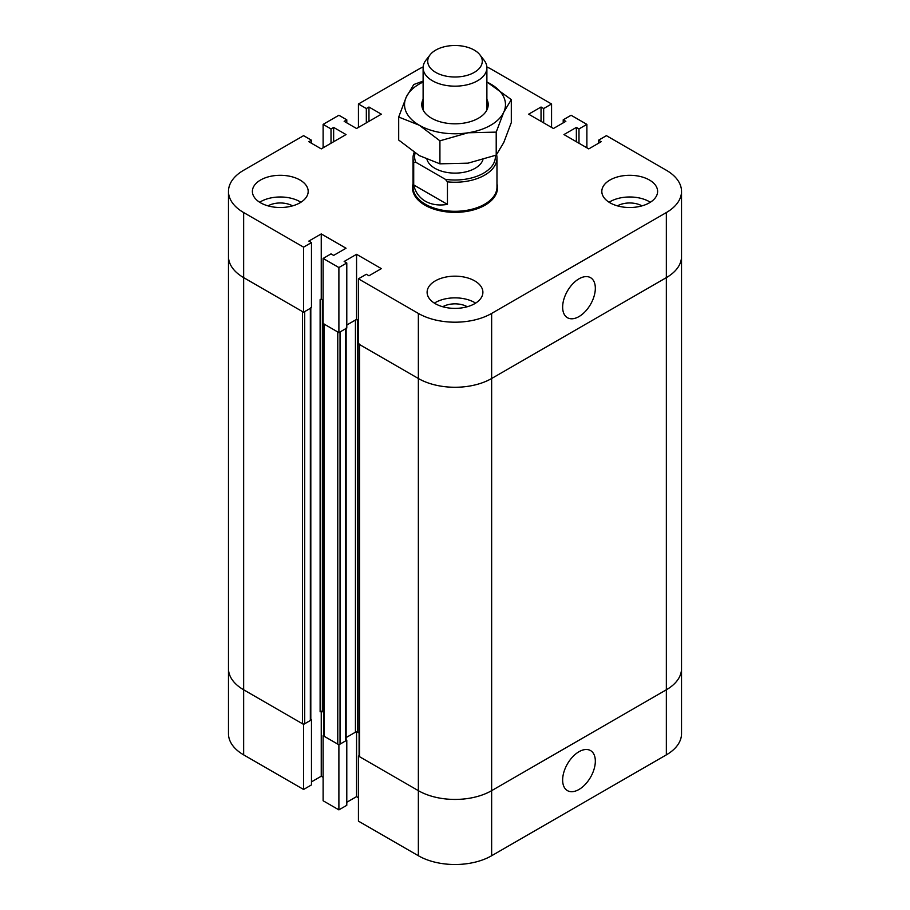 <?xml version="1.0" encoding="UTF-8"?>
<svg xmlns="http://www.w3.org/2000/svg" width="910" height="910" viewBox="0 0 910 910"><rect width="100%" height="100%" fill="white"/><g stroke="black" fill="none" stroke-linecap="round" stroke-linejoin="round"><path stroke-width="1.36" d="M562.642 780.029A23.114 13.343 -60 0 1 572.731 756.767A23.114 13.343 -60 0 1 590.544 750.579A23.114 13.343 -60 0 1 590.544 777.265A23.114 13.343 -60 0 1 567.43 790.619A23.114 13.343 -60 0 1 562.642 780.029M323.778 735.291L323.118 735.667L323.118 800.755L338.895 809.866L346.79 805.304L346.79 740.228L346.13 739.841M323.118 735.667L338.895 744.778L338.895 809.866M338.895 744.778L346.79 740.228M346.79 802.267L356.561 796.625L358.438 797.717M356.561 731.936L356.561 796.625M346.13 737.566L356.561 731.549L359.097 733.016L357.687 732.197A1.592 0.921 0 0 0 355.435 732.197L346.13 737.566M321.241 711.165L322.367 711.813A1.592 0.921 0 0 0 320.115 711.813L321.241 711.165M321.241 711.54L321.241 776.241L323.118 777.322M486.85 66.942A51.802 29.916 180 0 1 491.639 69.388L551.562 103.99L543.668 108.54L541.04 107.027L528.642 114.182L553.439 128.503L565.838 121.337L563.21 119.824L571.105 115.263L586.882 124.374L578.987 128.936L576.36 127.411L563.961 134.566L588.759 148.887L601.157 141.732L598.53 140.208L606.413 135.658L666.347 170.261A51.802 29.916 180 0 1 681.522 191.407A51.802 29.916 180 0 1 666.347 212.553L491.639 313.427A51.802 29.916 180 0 1 418.361 313.427L358.438 278.824L366.332 274.274L368.959 275.787L381.358 268.632L356.561 254.311L344.162 261.466L346.79 262.99L338.895 267.54L323.118 258.44L331.012 253.879L333.64 255.403L346.039 248.237L321.241 233.927L308.843 241.082L311.47 242.595L303.587 247.156L243.652 212.553A51.802 29.916 180 0 1 228.478 191.407L228.478 256.483A51.802 29.916 0 0 0 243.652 277.63A51.802 29.916 180 0 1 228.478 256.483L228.478 668.645A51.802 29.916 0 0 0 243.652 689.791A51.802 29.916 180 0 1 228.478 668.645L228.478 733.722A51.802 29.916 0 0 0 243.652 754.868L303.587 789.47L311.47 784.909L311.47 719.833L310.81 719.457M310.81 308.058L310.81 719.833A1.592 0.921 180 0 1 310.344 720.492L304.714 723.746A1.592 0.921 180 0 1 302.461 723.746L243.652 689.791L303.587 724.394L303.587 789.47M303.587 724.394L311.47 719.833M311.47 781.872L321.241 776.241M359.097 755.687L358.438 756.062L358.438 821.138L418.361 855.741A51.802 29.916 0 0 0 491.639 855.741L666.347 754.868A51.802 29.916 0 0 0 681.522 733.722L681.522 668.645A51.802 29.916 0 0 1 666.347 689.791A51.802 29.916 0 0 0 681.522 668.645L681.522 256.483A51.802 29.916 180 0 1 666.347 277.63L491.639 378.503L666.347 277.63L666.347 754.868M358.438 756.062L418.361 790.665A51.802 29.916 0 0 0 491.639 790.665L666.347 689.791L491.627 790.665A51.802 29.916 180 0 1 418.361 790.665L359.564 756.711A1.592 0.921 180 0 1 359.097 756.062L359.097 344.287M323.778 323.516A1.592 0.921 0 0 0 324.244 324.165L337.769 331.968L337.769 744.13L324.244 736.327A1.592 0.921 180 0 1 323.778 735.667L323.778 323.892M346.13 328.453L346.13 740.228A1.592 0.921 180 0 1 345.663 740.877L340.033 744.13A1.592 0.921 180 0 1 337.769 744.13M340.033 744.13L340.033 331.968L345.663 328.715A1.592 0.921 0 0 0 346.13 328.066M346.79 325.029L355.435 320.047A1.592 0.921 180 0 1 357.687 320.047L356.561 319.387L346.79 325.029M321.241 299.003L320.115 299.652A1.592 0.921 180 0 1 322.367 299.652L321.241 299.003L321.241 233.927M359.097 343.9A1.592 0.921 0 0 0 359.564 344.549L418.361 378.503A51.802 29.916 0 0 0 491.627 378.503A51.802 29.916 180 0 1 418.361 378.503L358.438 343.9L358.438 278.824M304.714 723.746L304.714 311.584L310.344 308.331A1.592 0.921 0 0 0 310.81 307.682M311.47 242.595L311.47 307.682L303.587 312.232L243.652 277.63L302.461 311.584L302.461 723.746M435.708 72.391A27.277 15.754 180 0 1 430.1 54.816A27.277 15.754 180 0 1 455 45.5A27.277 15.754 180 0 1 479.9 54.816A27.277 15.754 180 0 1 470.47 74.222A27.277 15.754 180 0 1 435.708 72.391M430.1 54.816L425.891 60.242A31.884 18.405 0 0 0 423.116 67.761A31.884 18.405 0 0 0 432.455 80.774A31.884 18.405 0 0 0 467.205 84.766A31.884 18.405 0 0 0 486.884 67.761A31.884 18.405 0 0 0 484.109 60.242L479.9 54.816M447.447 204.397C438.904 205.762 431.522 204.693 425.323 201.201C419.214 197.584 415.347 192.158 413.709 184.923L447.447 204.397L447.447 181.841L445.377 179.338L415.779 162.253A40.381 23.319 180 0 1 415.119 153.028M413.709 184.923L413.709 162.355L415.779 162.253M496.576 154.666A41.974 24.24 180 0 1 496.974 157.999A41.974 24.24 180 0 1 447.447 181.841M496.974 157.999L496.974 187.062A41.974 24.24 180 0 1 471.061 209.459A41.974 24.24 180 0 1 425.323 204.204A41.974 24.24 180 0 1 413.026 187.062L413.026 157.999A41.974 24.24 180 0 1 414.164 152.391M413.709 162.355A41.974 24.24 180 0 1 413.026 157.999M495.324 155.474A40.381 23.319 180 0 1 445.377 179.338M482.926 159.773A28.426 16.414 180 0 1 463.361 172.388A28.426 16.414 180 0 1 434.9 168.304A28.426 16.414 180 0 1 426.995 159.5M496.974 183.945A42.508 24.547 180 0 1 497.508 187.813A42.508 24.547 180 0 1 471.266 210.494A42.508 24.547 180 0 1 424.947 205.171A42.508 24.547 180 0 1 412.492 187.813A42.508 24.547 180 0 1 413.026 183.945M595.333 288.265A23.114 13.343 -60 0 1 585.244 311.527A23.114 13.343 -60 0 1 567.43 317.715A23.114 13.343 -60 0 1 567.43 291.029A23.114 13.343 -60 0 1 590.544 277.675A23.114 13.343 -60 0 1 595.333 288.265M442.726 306.738A17.54 10.124 180 0 1 467.274 306.738M268.018 205.865A17.54 10.124 180 0 1 292.565 205.865M617.435 205.865A17.54 10.124 180 0 1 641.982 205.865M260.567 202.793A27.891 16.107 180 0 1 252.388 191.407A27.891 16.107 180 0 1 280.291 175.3A27.891 16.107 180 0 1 308.183 191.407A27.891 16.107 180 0 1 290.961 206.286A27.891 16.107 180 0 1 260.567 202.793M300.914 202.248A27.891 16.107 -0 0 0 259.668 202.248M609.984 202.793A27.891 16.107 180 0 1 601.817 191.407A27.891 16.107 180 0 1 629.709 175.3A27.891 16.107 180 0 1 657.611 191.407A27.891 16.107 180 0 1 640.39 206.286A27.891 16.107 180 0 1 609.984 202.793M650.332 202.248A27.891 16.107 -0 0 0 609.086 202.248M435.276 303.667A27.891 16.107 180 0 1 427.108 292.269A27.891 16.107 180 0 1 455 276.174A27.891 16.107 180 0 1 482.891 292.269A27.891 16.107 180 0 1 465.67 307.159A27.891 16.107 180 0 1 435.276 303.667M475.623 303.121A27.891 16.107 -0 0 0 434.377 303.121M338.895 267.54L338.895 332.628L346.79 328.066L346.79 262.99M338.895 332.628L323.118 323.516L323.118 258.44M356.561 254.311L356.561 319.387M563.21 122.861L563.21 119.824M586.882 147.807L586.882 124.374M578.987 143.245L578.987 128.936M576.36 141.732L576.36 127.411M323.118 147.807L323.118 124.374L338.895 115.263L346.79 119.824L344.162 121.337L356.561 128.503L381.358 114.182L368.959 107.027L366.332 108.54L358.438 103.99L418.361 69.388A51.802 29.916 180 0 1 423.15 66.942M346.79 122.861L346.79 119.824M228.478 191.407A51.802 29.916 180 0 1 243.652 170.261L303.587 135.658L311.47 140.208L308.843 141.732L321.241 148.887L346.039 134.566L333.64 127.411L331.012 128.936L323.118 124.374M333.64 141.732L333.64 127.411M331.012 143.245L331.012 128.936M551.562 127.411L551.562 103.99M543.668 122.861L543.668 108.54M541.04 121.337L541.04 107.027M598.53 143.245L598.53 140.208M681.522 191.407L681.522 256.483A51.802 29.916 180 0 1 666.347 277.63L666.347 212.553M303.587 312.232L303.587 247.156M311.47 143.245L311.47 140.208M368.959 121.337L368.959 107.027M366.332 122.861L366.332 108.54M358.438 127.411L358.438 103.99M423.116 99.27A33.215 19.178 0 0 0 431.522 118.198A33.215 19.178 0 0 0 478.478 118.198A33.215 19.178 0 0 0 487.077 99.668A33.215 19.178 0 0 0 486.884 99.27M423.116 82.037A50.482 29.143 0 0 0 406.247 97.097A50.482 29.143 0 0 0 419.305 125.239A50.482 29.143 0 0 0 468.07 132.78A50.482 29.143 0 0 0 503.753 112.18A50.482 29.143 0 0 0 490.695 84.027A50.482 29.143 0 0 0 486.884 82.037M398.694 117.026L398.694 140.038L419.305 155.61L439.917 163.834L468.07 163.152L496.212 155.121L503.753 142.551L511.306 122.611L511.306 99.611L503.753 112.18L496.212 132.109L468.07 132.78L439.917 140.822L419.305 125.239L398.694 117.026L406.247 97.097L413.788 84.516L423.116 81.104M486.884 81.957L511.306 99.611M496.212 132.109L496.212 155.121M439.917 140.822L439.917 163.834M243.652 212.553L243.652 754.868M418.361 313.427L418.361 855.741M491.639 313.427L491.639 855.741M324.244 324.165L324.244 736.327M345.663 328.715L345.663 740.877M355.435 320.047L355.435 732.197M357.687 320.047L357.687 732.197M322.367 299.652L322.367 711.813M359.564 344.549L359.564 756.711M320.115 299.652L320.115 711.813M310.344 308.331L310.344 720.492M423.116 67.761L423.116 110.008M486.884 67.761L486.884 110.008"/></g></svg>

